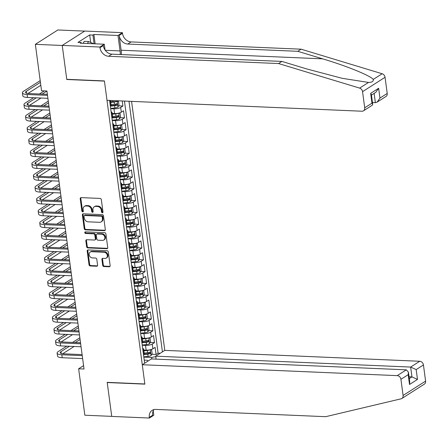 <?xml version="1.0" encoding="UTF-8"?>
<svg xmlns="http://www.w3.org/2000/svg" width="448" height="448" viewBox="0 0 448 448"><rect width="100%" height="100%" fill="white"/><g stroke="black" fill="none" stroke-linecap="round" stroke-linejoin="round"><path stroke-width="0.67" d="M102.351 212.761A0.857 0.7 -122.5 0 0 102.984 211.977L101.338 199.64A1.221 0.997 -122.5 0 0 100.128 198.43L81.122 197.618A1.221 0.997 -122.5 0 0 80.22 198.738L81.866 211.075A0.857 0.7 -122.5 0 0 83.345 211.137L83.132 209.541A3.914 3.192 -122.5 0 1 84.403 206.388A3.914 3.192 -122.5 0 1 86.01 205.968L87.595 206.035A3.914 3.192 -122.5 0 1 91.47 209.899L91.683 211.495A0.857 0.7 -122.5 0 0 93.162 211.557L92.949 209.961A3.914 3.192 -122.5 0 1 94.226 206.808A3.914 3.192 -122.5 0 1 95.833 206.388L97.418 206.455A3.914 3.192 -122.5 0 1 101.293 210.319L101.506 211.915A0.857 0.7 -122.5 0 0 102.351 212.761M102.698 265.339A1.221 0.997 -122.5 0 0 103.914 266.543L109.245 266.773A1.221 0.997 -122.5 0 0 110.146 265.653L108.315 251.95A1.221 0.997 -122.5 0 0 107.106 250.746L88.099 249.934A1.221 0.997 -122.5 0 0 87.198 251.048L89.029 264.751A1.221 0.997 -122.5 0 0 90.238 265.961L96.678 266.235A1.221 0.997 -122.5 0 0 97.58 265.115L96.796 259.252A1.221 0.997 -122.5 0 0 95.586 258.048L92.394 257.914A3.27 2.666 -122.5 0 1 89.354 255.483A3.27 2.666 -122.5 0 1 90.216 252.045A3.27 2.666 -122.5 0 1 91.566 251.698L104.076 252.235A3.27 2.666 -122.5 0 1 107.117 254.66A3.27 2.666 -122.5 0 1 106.249 258.098A3.27 2.666 -122.5 0 1 104.905 258.446L102.822 258.356A1.221 0.997 -122.5 0 0 101.92 259.47L102.698 265.339L103.309 264.947A1.221 0.997 -122.5 0 0 104.518 266.157L109.85 266.381A1.221 0.997 -122.5 0 0 110.006 266.375M107.195 382.351L111.731 416.366L84.84 415.212L78.641 368.782L84.022 369.012L46.928 90.994L41.546 90.765L35.353 44.33L62.244 45.478L66.786 79.492L104.434 81.099L144.844 383.958L107.195 382.351M104.423 230.658A1.221 0.997 -122.5 0 0 105.325 229.538L103.499 215.835A1.221 0.997 -122.5 0 0 102.29 214.631L83.283 213.819A1.221 0.997 -122.5 0 0 82.382 214.934L84.207 228.637A1.221 0.997 -122.5 0 0 85.417 229.846L104.423 230.658L105.034 230.266A1.221 0.997 -122.5 0 0 105.185 230.261M105.907 233.895L107.733 247.598A1.221 0.997 -122.5 0 1 106.837 248.713L87.83 247.901A1.221 0.997 -122.5 0 1 86.615 246.697L85.837 240.834A1.221 0.997 -122.5 0 1 86.738 239.714L94.444 240.044A1.221 0.997 -122.5 0 0 95.346 238.93L94.825 235.038A1.221 0.997 -122.5 0 0 93.615 233.834L85.59 233.486A0.857 0.7 -122.5 0 1 85.372 231.862L104.698 232.691A1.221 0.997 -122.5 0 1 105.907 233.895M144.278 353.97L144.81 353.993M151.749 354.29L156.061 354.474L155.114 347.374L152.891 348.79L152.264 344.058A4.984 1.428 172.4 0 1 145.527 345.43L142.262 345.29M142.699 342.138L143.231 342.16M150.17 342.457L154.482 342.642L153.535 335.546L151.318 336.963L150.685 332.231A4.984 1.428 172.4 0 1 143.948 333.598L140.683 333.458M141.126 330.31L141.652 330.333M148.59 330.63L152.902 330.814L151.956 323.714L149.738 325.13L149.106 320.398A4.984 1.428 172.4 0 1 142.369 321.77L139.104 321.63M139.546 318.478L140.073 318.5M147.011 318.797L151.329 318.982L150.377 311.886L148.159 313.303L147.526 308.566A4.984 1.428 172.4 0 1 140.79 309.938L137.525 309.798M137.967 306.65L138.494 306.673M145.432 306.97L149.75 307.149L148.803 300.054L146.58 301.47L145.947 296.738A4.984 1.428 172.4 0 1 139.21 298.105L135.946 297.965M136.388 294.818L136.92 294.84M143.853 295.137L148.17 295.322L147.224 288.221L145.001 289.638L144.368 284.906A4.984 1.428 172.4 0 1 137.631 286.278L134.366 286.138M134.809 282.985L135.341 283.007M142.279 283.304L146.591 283.489L145.645 276.394L143.422 277.81L142.789 273.078A4.984 1.428 172.4 0 1 136.052 274.445L132.787 274.305M133.23 271.158L133.762 271.18M140.7 271.477L145.012 271.662L144.066 264.561L141.842 265.978L141.215 261.246A4.984 1.428 172.4 0 1 134.478 262.618L131.214 262.478M131.65 259.325L132.182 259.347M139.121 259.644L143.433 259.829L142.486 252.734L140.263 254.15L139.636 249.418A4.984 1.428 172.4 0 1 132.899 250.785L129.634 250.645M130.071 247.498L130.603 247.52M137.542 247.817L141.854 248.002L140.907 240.901L138.69 242.318L138.057 237.586A4.984 1.428 172.4 0 1 131.32 238.952L128.055 238.818M128.498 235.665L129.024 235.687M135.962 235.984L140.274 236.169L139.328 229.068L137.11 230.49L136.478 225.753A4.984 1.428 172.4 0 1 129.741 227.125L126.476 226.985M126.918 223.838L127.445 223.86M134.383 224.157L138.695 224.336L137.749 217.241L135.531 218.658L134.898 213.926A4.984 1.428 172.4 0 1 128.162 215.292L124.897 215.152M125.339 212.005L125.866 212.027M132.804 212.324L137.122 212.509L136.17 205.408L133.952 206.825L133.319 202.093A4.984 1.428 172.4 0 1 126.582 203.465L123.318 203.325M123.76 200.172L124.292 200.194M131.225 200.491L135.542 200.676L134.596 193.581L132.373 194.998L131.74 190.266A4.984 1.428 172.4 0 1 125.003 191.632L121.738 191.492M122.181 188.345L122.713 188.367M129.646 188.664L133.963 188.849L133.017 181.748L130.794 183.165L130.161 178.433A4.984 1.428 172.4 0 1 123.424 179.805L120.159 179.665M120.602 176.512L121.134 176.534M128.072 176.831L132.384 177.016L131.438 169.921L129.214 171.338L128.587 166.606A4.984 1.428 172.4 0 1 121.845 167.972L118.58 167.832M119.022 164.685L119.554 164.707M126.493 165.004L130.805 165.189L129.858 158.088L127.635 159.505L127.008 154.773A4.984 1.428 172.4 0 1 120.271 156.139L117.006 156.005M117.443 152.852L117.975 152.874M124.914 153.171L129.226 153.356L128.279 146.255L126.062 147.672L125.429 142.94A4.984 1.428 172.4 0 1 118.692 144.312L115.427 144.172M115.87 141.025L116.396 141.047M123.334 141.344L127.646 141.523L126.7 134.428L124.482 135.845L123.85 131.113A4.984 1.428 172.4 0 1 117.113 132.479L113.848 132.339M114.29 129.192L114.817 129.214M121.755 129.511L126.067 129.696L125.121 122.595L122.903 124.012L122.27 119.28A4.984 1.428 172.4 0 1 115.534 120.652L112.269 120.512M112.711 117.359L113.238 117.382M120.176 117.678L124.494 117.863L123.542 110.768L121.324 112.185L120.691 107.453A4.984 1.428 172.4 0 1 113.954 108.819L110.69 108.679M111.132 105.532L111.658 105.554M118.597 105.851L122.914 106.036L122.237 100.979M152.891 348.79A4.984 1.428 -7.6 0 1 146.154 350.162L143.774 350.062M151.318 336.963A4.984 1.428 -7.6 0 1 144.581 338.33L142.195 338.229M149.738 325.13A4.984 1.428 -7.6 0 1 143.002 326.502L140.622 326.396M148.159 313.303A4.984 1.428 -7.6 0 1 141.422 314.67L139.042 314.569M146.58 301.47A4.984 1.428 -7.6 0 1 139.843 302.837L137.463 302.736M145.001 289.638A4.984 1.428 -7.6 0 1 138.264 291.01L135.884 290.909M143.422 277.81A4.984 1.428 -7.6 0 1 136.685 279.177L134.305 279.076M141.842 265.978A4.984 1.428 -7.6 0 1 135.106 267.35L132.726 267.243M140.263 254.15A4.984 1.428 -7.6 0 1 133.526 255.517L131.146 255.416M138.69 242.318A4.984 1.428 -7.6 0 1 131.953 243.69L129.567 243.583M137.11 230.49A4.984 1.428 -7.6 0 1 130.374 231.857L127.994 231.756M135.531 218.658A4.984 1.428 -7.6 0 1 128.794 220.024L126.414 219.923M133.952 206.825A4.984 1.428 -7.6 0 1 127.215 208.197L124.835 208.096M132.373 194.998A4.984 1.428 -7.6 0 1 125.636 196.364L123.256 196.263M130.794 183.165A4.984 1.428 -7.6 0 1 124.057 184.537L121.677 184.43M129.214 171.338A4.984 1.428 -7.6 0 1 122.478 172.704L120.098 172.603M127.635 159.505A4.984 1.428 -7.6 0 1 120.898 160.871L118.518 160.77M126.062 147.672A4.984 1.428 -7.6 0 1 119.319 149.044L116.939 148.943M124.482 135.845A4.984 1.428 -7.6 0 1 117.746 137.211L115.36 137.11M122.903 124.012A4.984 1.428 -7.6 0 1 116.166 125.384L113.786 125.283M121.324 112.185A4.984 1.428 -7.6 0 1 114.587 113.551L112.207 113.45M156.094 359.134L155.697 356.177L164.791 350.375L131.572 101.377M162.422 351.887L128.979 101.265M109.592 100.436L144.654 363.222M118.77 100.828A4.984 1.428 172.4 0 1 113.008 101.724L110.628 101.618M110.415 100.47A4.984 1.428 172.4 0 1 110.499 100.677L111.132 105.409A4.984 1.428 172.4 0 1 110.494 106.254L110.376 106.327M110.499 100.677A4.984 1.428 172.4 0 1 109.866 101.522L109.743 101.595M143.528 354.766L143.646 354.693A4.984 1.428 -7.6 0 0 144.284 353.847L143.651 349.115A4.984 1.428 172.4 0 1 143.013 349.961L142.895 350.034M141.949 342.938L142.066 342.86A4.984 1.428 -7.6 0 0 142.705 342.02L142.072 337.288A4.984 1.428 172.4 0 1 141.434 338.128L141.316 338.206M140.37 331.106L140.487 331.033A4.984 1.428 -7.6 0 0 141.126 330.187L140.493 325.455A4.984 1.428 172.4 0 1 139.854 326.301L139.737 326.374M138.79 319.278L138.908 319.2A4.984 1.428 -7.6 0 0 139.546 318.36L138.914 313.628A4.984 1.428 172.4 0 1 138.275 314.468L138.158 314.546M137.211 307.446L137.329 307.373A4.984 1.428 -7.6 0 0 137.967 306.527L137.334 301.795A4.984 1.428 172.4 0 1 136.702 302.641L136.578 302.714M135.632 295.618L135.75 295.54A4.984 1.428 -7.6 0 0 136.388 294.694L135.755 289.962A4.984 1.428 172.4 0 1 135.122 290.808L134.999 290.886M134.053 283.786L134.176 283.707A4.984 1.428 -7.6 0 0 134.809 282.867L134.182 278.135A4.984 1.428 172.4 0 1 133.543 278.975L133.426 279.054M132.474 271.953L132.597 271.88A4.984 1.428 -7.6 0 0 133.23 271.034L132.602 266.302A4.984 1.428 172.4 0 1 131.964 267.148L131.846 267.221M130.9 260.126L131.018 260.047A4.984 1.428 -7.6 0 0 131.656 259.207L131.023 254.475A4.984 1.428 172.4 0 1 130.385 255.315L130.267 255.394M129.321 248.293L129.438 248.22A4.984 1.428 -7.6 0 0 130.077 247.374L129.444 242.642A4.984 1.428 172.4 0 1 128.806 243.488L128.688 243.561M127.742 236.466L127.859 236.387A4.984 1.428 -7.6 0 0 128.498 235.547L127.865 230.815A4.984 1.428 172.4 0 1 127.226 231.655L127.109 231.734M126.162 224.633L126.28 224.56A4.984 1.428 -7.6 0 0 126.918 223.714L126.286 218.982A4.984 1.428 172.4 0 1 125.647 219.828L125.53 219.901M124.583 212.806L124.701 212.727A4.984 1.428 -7.6 0 0 125.339 211.882L124.706 207.15A4.984 1.428 172.4 0 1 124.074 207.995L123.95 208.074M123.004 200.973L123.122 200.894A4.984 1.428 -7.6 0 0 123.76 200.054L123.127 195.322A4.984 1.428 172.4 0 1 122.494 196.162L122.371 196.241M121.425 189.14L121.548 189.067A4.984 1.428 -7.6 0 0 122.181 188.222L121.554 183.49A4.984 1.428 172.4 0 1 120.915 184.335L120.792 184.408M119.846 177.313L119.969 177.234A4.984 1.428 -7.6 0 0 120.602 176.394L119.974 171.662A4.984 1.428 172.4 0 1 119.336 172.502L119.218 172.581M118.266 165.48L118.39 165.407A4.984 1.428 -7.6 0 0 119.028 164.562L118.395 159.83A4.984 1.428 172.4 0 1 117.757 160.675L117.639 160.748M116.693 153.653L116.81 153.574A4.984 1.428 -7.6 0 0 117.449 152.734L116.816 148.002A4.984 1.428 172.4 0 1 116.178 148.842L116.06 148.921M115.114 141.82L115.231 141.747A4.984 1.428 -7.6 0 0 115.87 140.902L115.237 136.17A4.984 1.428 172.4 0 1 114.598 137.01L114.481 137.088M113.534 129.993L113.652 129.914A4.984 1.428 -7.6 0 0 114.29 129.069L113.658 124.337A4.984 1.428 172.4 0 1 113.019 125.182L112.902 125.261M111.955 118.16L112.073 118.082A4.984 1.428 -7.6 0 0 112.711 117.242L112.078 112.51A4.984 1.428 172.4 0 1 111.446 113.35L111.322 113.428M122.914 106.036L120.691 107.453M124.494 117.863L122.27 119.28M126.067 129.696L123.85 131.113M127.646 141.523L125.429 142.94M129.226 153.356L127.008 154.773M130.805 165.189L128.587 166.606M132.384 177.016L130.161 178.433M133.963 188.849L131.74 190.266M135.542 200.676L133.319 202.093M137.122 212.509L134.898 213.926M138.695 224.336L136.478 225.753M140.274 236.169L138.057 237.586M141.854 248.002L139.636 249.418M143.433 259.829L141.215 261.246M145.012 271.662L142.789 273.078M146.591 283.489L144.368 284.906M148.17 295.322L145.947 296.738M149.75 307.149L147.526 308.566M151.329 318.982L149.106 320.398M152.902 330.814L150.685 332.231M154.482 342.642L152.264 344.058M156.061 354.474L158.099 353.175L124.46 101.074M151.822 358.949L151.62 357.454L143.842 357.118M84.666 31.114L57.865 29.966L35.353 44.33M83.574 365.635L78.641 368.782M144.239 360.119L147.241 360.248L148.086 361.032M111.11 111.821A4.984 1.428 172.4 0 1 112.078 112.51M112.689 123.654A4.984 1.428 172.4 0 1 113.658 124.337M114.268 135.486A4.984 1.428 172.4 0 1 115.237 136.17M115.847 147.314A4.984 1.428 172.4 0 1 116.816 148.002M117.421 159.146A4.984 1.428 172.4 0 1 118.395 159.83M119 170.974A4.984 1.428 172.4 0 1 119.974 171.662M120.579 182.806A4.984 1.428 172.4 0 1 121.554 183.49M122.158 194.634A4.984 1.428 172.4 0 1 123.127 195.322M123.738 206.466A4.984 1.428 172.4 0 1 124.706 207.15M125.317 218.299A4.984 1.428 172.4 0 1 126.286 218.982M126.896 230.126A4.984 1.428 172.4 0 1 127.865 230.815M128.475 241.959A4.984 1.428 172.4 0 1 129.444 242.642M130.054 253.786A4.984 1.428 172.4 0 1 131.023 254.475M131.628 265.619A4.984 1.428 172.4 0 1 132.602 266.302M133.207 277.446A4.984 1.428 172.4 0 1 134.182 278.135M134.786 289.279A4.984 1.428 172.4 0 1 135.755 289.962M136.366 301.112A4.984 1.428 172.4 0 1 137.334 301.795M137.945 312.939A4.984 1.428 172.4 0 1 138.914 313.628M139.524 324.772A4.984 1.428 172.4 0 1 140.493 325.455M141.103 336.599A4.984 1.428 172.4 0 1 142.072 337.288M142.682 348.432A4.984 1.428 172.4 0 1 143.651 349.115M151.62 357.454L155.753 356.614M158.099 353.175L160.261 353.265M102.939 212.369A0.857 0.7 -122.5 0 1 102.11 211.523L101.898 209.927A3.914 3.192 -122.5 0 0 98.022 206.069L97.418 206.455M94.226 206.808L94.83 206.416A3.914 3.192 -122.5 0 1 96.443 206.002L98.022 206.069M84.403 206.388L85.014 205.996A3.914 3.192 -122.5 0 1 86.621 205.582L88.206 205.649A3.914 3.192 -122.5 0 1 92.081 209.507L92.294 211.103A0.857 0.7 -122.5 0 0 93.122 211.949M80.965 197.624A1.221 0.997 -122.5 0 0 80.825 198.346L82.471 210.689A0.857 0.7 -122.5 0 0 83.3 211.529M83.126 213.825A1.221 0.997 -122.5 0 0 82.986 214.547L84.818 228.25A1.221 0.997 -122.5 0 0 86.027 229.454L105.034 230.266M102.189 217.05A0.857 0.7 -122.5 0 0 101.343 216.21L84.661 215.494A0.857 0.7 -122.5 0 0 84.028 216.278L84.252 217.958A3.914 3.192 -122.5 0 0 88.127 221.822L99.529 222.309A3.914 3.192 -122.5 0 0 101.142 221.889A3.914 3.192 -122.5 0 0 102.413 218.736L102.189 217.05L102.799 216.664A0.857 0.7 -122.5 0 0 101.948 215.818L101.343 216.21M84.308 215.583L84.913 215.197A0.857 0.7 -122.5 0 1 85.266 215.107L101.948 215.818M101.142 221.889L101.746 221.502A3.914 3.192 -122.5 0 0 103.023 218.35L102.413 218.736M102.799 216.664L103.023 218.35M86.582 239.719A1.221 0.997 -122.5 0 0 86.442 240.442L87.226 246.305A1.221 0.997 -122.5 0 0 88.435 247.514L107.442 248.326A1.221 0.997 -122.5 0 0 107.598 248.321M94.948 239.915L95.553 239.523A1.221 0.997 -122.5 0 0 95.956 238.538L95.435 234.651A1.221 0.997 -122.5 0 0 94.226 233.442L86.201 233.1L85.59 233.486M85.394 231.862A0.857 0.7 -122.5 0 0 86.201 233.1M102.441 240.386A3.27 2.666 -122.5 0 0 103.785 240.038A3.27 2.666 -122.5 0 0 104.653 236.6A3.27 2.666 -122.5 0 0 101.612 234.175L97.205 233.985A1.221 0.997 -122.5 0 0 96.303 235.099L96.824 238.991A1.221 0.997 -122.5 0 0 98.034 240.195L102.441 240.386M103.785 240.038L104.395 239.652A3.27 2.666 -122.5 0 0 105.258 236.214A3.27 2.666 -122.5 0 0 102.222 233.783L101.612 234.175M96.701 234.114L97.311 233.727A1.221 0.997 -122.5 0 1 97.815 233.598L102.222 233.783M102.665 258.362A1.221 0.997 -122.5 0 0 102.525 259.084L103.309 264.947M106.249 258.098L106.859 257.706A3.27 2.666 -122.5 0 0 107.722 254.274A3.27 2.666 -122.5 0 0 104.686 251.843L104.076 252.235M90.216 252.045L90.826 251.658A3.27 2.666 -122.5 0 1 92.17 251.311L104.686 251.843M87.942 249.939A1.221 0.997 -122.5 0 0 87.808 250.662L89.634 264.365A1.221 0.997 -122.5 0 0 90.843 265.569L97.289 265.843A1.221 0.997 -122.5 0 0 97.44 265.838M40.197 80.646L23.593 91.241A9.346 2.682 -7.6 0 0 22.4 92.82A9.346 2.682 -7.6 0 0 27.098 94.494L47.51 95.368M22.4 92.82L22.792 95.777A9.346 2.682 -7.6 0 0 27.496 97.457L47.908 98.325M47.37 94.326L28.622 93.526A6.227 1.786 172.4 0 1 25.486 92.411A6.227 1.786 172.4 0 1 26.286 91.353L40.421 82.337M27.978 93.481L40.818 85.294M83.227 43.316L84.179 41.345L88.48 41.53L93.783 43.764M87.528 43.501L88.48 41.53M121.391 54.561A16.229 8.165 92.4 0 0 121.134 50.232L119.157 35.442L122.489 33.32L122.405 32.665L84.75 31.058L62.238 45.422L66.763 79.313L104.412 80.926L106.999 100.324L361.95 111.222A3.735 3.046 -122.5 0 0 363.49 110.824A3.735 3.046 -122.5 0 0 364.706 107.811L362.55 91.661A3.735 3.046 -122.5 0 0 359.638 88.11L278.578 63.549L108.612 56.286A8.719 7.112 57.5 0 1 99.977 47.678L99.887 47.029L62.238 45.422M278.578 63.549L281.91 61.421L306.762 68.953L342.138 78.31L368.536 82.432C371.997 82.41 373.565 81.407 373.246 79.425C370.44 75.656 346.534 65.934 322.616 58.839L297.763 51.307L127.792 44.044A8.719 7.112 57.5 0 1 119.157 35.442M372.456 102.536L375.368 102.659L374.13 93.38M297.763 51.307L301.09 49.185L131.124 41.922A8.719 7.112 57.5 0 1 122.489 33.32M99.977 47.678L103.309 45.556A8.719 7.112 57.5 0 0 111.944 54.158L281.91 61.421M364.706 107.811L371.974 103.169L370.664 93.352L378.638 88.267L379.949 98.084L387.218 93.447L385.062 77.297L362.55 91.661M373.246 79.425L382.15 73.746L301.09 49.185M99.887 47.029L104.3 44.218L80.203 43.187L81.178 42.566L81.267 43.232M90.698 42.465L89.695 34.933L77.952 42.426L81.178 42.566M89.695 34.933L92.921 35.073L93.895 34.451L117.992 35.482L122.405 32.665M120.277 54.516A14.017 7.05 92.4 0 0 120.053 50.921L117.992 35.482M104.3 44.218L105.078 50.053M382.15 73.746A3.735 3.046 57.5 0 1 385.062 77.297M387.218 93.447A3.735 3.046 57.5 0 1 386.002 96.46L377.143 102.11L375.368 102.659M93.895 34.451L95.144 43.826M94.086 43.781L92.921 35.073M371.974 103.169L372.702 104.401L372.344 105.174L363.49 110.824M370.664 93.352L371.392 94.584L372.702 104.401M378.638 88.267L375.833 92.294L371.459 95.082M379.949 98.084L377.143 102.11M414.764 390.253L401.867 398.479A3.735 3.046 -122.5 0 0 403.088 395.466L425.6 381.102A3.735 3.046 57.5 0 1 424.385 384.115L414.764 390.253M142.279 364.734L397.23 375.631L406.325 369.83L151.379 358.932L142.279 364.734L144.866 384.138L107.218 382.53L111.742 416.422L149.391 418.034L153.804 415.218L153.222 410.855M401.867 398.479A3.735 3.046 -122.5 0 1 401.094 398.81L325.696 416.685L155.73 409.422A8.719 7.112 -122.5 0 0 152.146 410.351A8.719 7.112 -122.5 0 0 149.307 417.379L149.391 418.034M164.791 350.375L419.742 361.267A3.735 3.046 57.5 0 1 423.444 364.958L416.175 369.594L417.486 379.411L409.511 384.496L408.201 374.679L400.932 379.316L403.088 395.466M423.444 364.958L425.6 381.102M155.697 356.177L410.648 367.069L419.742 361.267M400.932 379.316A3.735 3.046 -122.5 0 0 397.23 375.631M153.994 409.578A8.719 7.112 -122.5 0 0 152.634 415.257L149.307 417.379M409.041 376.768L411.958 376.891L410.648 367.069L416.175 369.594M417.486 379.411L411.958 376.891L409.287 378.594M409.511 384.496L409.741 382.004L408.43 372.182L406.325 369.83M408.201 374.679L408.43 372.182M116.738 101.399A3.304 0.946 172.4 0 1 114.145 102.032L110.734 102.402M112.784 101.713L110.667 101.942M117.348 101.265L118.502 101.606L118.972 105.157L117.914 107.117A3.304 0.946 172.4 0 1 114.934 107.951L110.656 108.41M110.678 106.131L114.632 105.7A3.304 0.946 -7.6 0 0 117.023 105.157L116.833 103.734A3.304 0.946 172.4 0 1 114.442 104.283L111.031 104.653M115.982 104.009L115.478 105.09A1.68 0.482 172.4 0 1 114.71 105.224L111.11 105.61M118.317 113.232A3.304 0.946 172.4 0 1 115.724 113.865L112.308 114.234M114.363 113.54L112.246 113.77M118.922 113.098L120.075 113.439L120.551 116.99L119.493 118.95A3.304 0.946 172.4 0 1 116.514 119.778L112.235 120.243M112.252 117.958L116.211 117.533A3.304 0.946 -7.6 0 0 118.602 116.984L118.412 115.567A3.304 0.946 172.4 0 1 116.021 116.11L112.61 116.48M117.561 115.836L117.057 116.917A1.68 0.482 172.4 0 1 116.29 117.057L112.689 117.443M119.896 125.065A3.304 0.946 172.4 0 1 117.303 125.698L113.887 126.062M115.942 125.373L113.826 125.602M120.501 124.93L121.654 125.272L122.13 128.817L121.072 130.777A3.304 0.946 172.4 0 1 118.093 131.611L113.809 132.07M113.831 129.791L117.79 129.36A3.304 0.946 -7.6 0 0 120.182 128.817L119.991 127.394A3.304 0.946 172.4 0 1 117.6 127.943L114.19 128.313M119.14 127.669L118.636 128.75A1.68 0.482 172.4 0 1 117.869 128.884L114.268 129.276M121.475 136.892A3.304 0.946 172.4 0 1 118.877 137.525L115.466 137.894M117.516 137.206L115.405 137.43M122.08 136.758L123.234 137.099L123.71 140.65L122.651 142.61A3.304 0.946 172.4 0 1 119.666 143.438L115.388 143.903M115.41 141.618L119.37 141.193A3.304 0.946 -7.6 0 0 121.761 140.644L121.57 139.227A3.304 0.946 172.4 0 1 119.179 139.776L115.769 140.14M120.719 139.496L120.21 140.582A1.68 0.482 172.4 0 1 119.448 140.717L115.847 141.103M33.572 97.714L25.172 103.074A9.346 2.682 -7.6 0 0 23.979 104.653A9.346 2.682 -7.6 0 0 28.678 106.327L49.09 107.201M23.979 104.653L24.371 107.61A9.346 2.682 -7.6 0 0 29.07 109.284L49.482 110.158M48.95 106.159L30.201 105.358A6.227 1.786 172.4 0 1 27.065 104.238A6.227 1.786 172.4 0 1 27.86 103.186L36.26 97.826M29.557 105.314L40.975 98.028M46.816 94.304L47.326 93.979M42.101 94.102L46.928 91.022M44.279 90.882L39.413 93.985M35.151 109.547L26.751 114.901A9.346 2.682 -7.6 0 0 25.558 116.48A9.346 2.682 -7.6 0 0 30.257 118.16L50.669 119.028M25.558 116.48L25.95 119.442A9.346 2.682 -7.6 0 0 30.649 121.117L51.061 121.985M50.529 117.986L31.774 117.186A6.227 1.786 172.4 0 1 28.644 116.071A6.227 1.786 172.4 0 1 29.439 115.018L37.839 109.659M31.136 117.146L42.554 109.861M48.395 106.137L48.905 105.812M43.68 105.935L48.507 102.85M48.283 101.164L40.992 105.818M36.725 121.374L28.33 126.734A9.346 2.682 -7.6 0 0 27.138 128.313A9.346 2.682 -7.6 0 0 31.836 129.987L52.248 130.861M27.138 128.313L27.53 131.27A9.346 2.682 -7.6 0 0 32.228 132.944L52.64 133.818M52.108 129.819L33.354 129.018A6.227 1.786 172.4 0 1 30.223 127.898A6.227 1.786 172.4 0 1 31.018 126.846L39.418 121.492M32.715 128.974L44.134 121.694M49.974 117.964L50.484 117.639M45.259 117.762L50.086 114.682M49.862 112.997L42.571 117.65M38.304 133.207L29.91 138.561A9.346 2.682 -7.6 0 0 28.717 140.146A9.346 2.682 -7.6 0 0 33.415 141.82L53.827 142.688M28.717 140.146L29.109 143.102A9.346 2.682 -7.6 0 0 33.807 144.777L54.219 145.65M53.687 141.652L34.933 140.846A6.227 1.786 172.4 0 1 31.802 139.731A6.227 1.786 172.4 0 1 32.598 138.678L40.998 133.319M34.294 140.806L45.713 133.521M51.554 129.797L52.063 129.472M46.838 129.595L51.666 126.515M51.442 124.824L44.145 129.478M123.054 148.725A3.304 0.946 172.4 0 1 120.456 149.358L117.046 149.727M119.095 149.033L116.984 149.262M123.659 148.59L124.813 148.932L125.289 152.477L124.225 154.437A3.304 0.946 172.4 0 1 121.246 155.271L116.967 155.736M116.99 153.451L120.949 153.026A3.304 0.946 -7.6 0 0 123.34 152.477L123.15 151.054A3.304 0.946 172.4 0 1 120.758 151.603L117.348 151.973M122.293 151.329L121.789 152.41A1.68 0.482 172.4 0 1 121.027 152.544L117.426 152.936M39.883 145.034L31.489 150.394A9.346 2.682 -7.6 0 0 30.29 151.973A9.346 2.682 -7.6 0 0 34.989 153.647L55.401 154.521M30.29 151.973L30.688 154.93A9.346 2.682 -7.6 0 0 35.386 156.604L55.798 157.478M55.266 153.479L36.512 152.678A6.227 1.786 172.4 0 1 33.382 151.564A6.227 1.786 172.4 0 1 34.177 150.506L42.571 145.152M35.874 152.634L47.286 145.354M53.133 141.624L53.637 141.299M48.418 141.422L53.245 138.342M53.021 136.657L45.724 141.31M124.634 160.552A3.304 0.946 172.4 0 1 122.035 161.185L118.625 161.554M120.674 160.866L118.563 161.095M125.238 160.418L126.392 160.759L126.868 164.31L125.804 166.27A3.304 0.946 172.4 0 1 122.825 167.104L118.546 167.563M118.569 165.284L122.528 164.853A3.304 0.946 -7.6 0 0 124.919 164.31L124.729 162.887A3.304 0.946 172.4 0 1 122.338 163.436L118.922 163.8M123.872 163.162L123.368 164.242A1.68 0.482 172.4 0 1 122.606 164.377L119.006 164.763M41.462 156.867L33.068 162.221A9.346 2.682 -7.6 0 0 31.87 163.806A9.346 2.682 -7.6 0 0 36.568 165.48L56.98 166.354M31.87 163.806L32.267 166.762A9.346 2.682 -7.6 0 0 36.966 168.437L57.378 169.31M56.84 165.312L38.091 164.511A6.227 1.786 172.4 0 1 34.961 163.391A6.227 1.786 172.4 0 1 35.756 162.338L44.15 156.979M37.453 164.466L48.866 157.181M54.706 153.457L55.216 153.132M49.991 153.255L54.824 150.175M54.6 148.484L47.303 153.138M126.213 172.385A3.304 0.946 172.4 0 1 123.614 173.018L120.204 173.387M122.254 172.693L120.142 172.922M126.818 172.25L127.971 172.592L128.442 176.142L127.383 178.102A3.304 0.946 172.4 0 1 124.404 178.931L120.126 179.396M120.148 177.111L124.102 176.686A3.304 0.946 -7.6 0 0 126.498 176.137L126.308 174.72A3.304 0.946 172.4 0 1 123.917 175.263L120.501 175.633M125.451 174.989L124.947 176.07A1.68 0.482 172.4 0 1 124.186 176.204L120.585 176.596M43.042 168.694L34.642 174.054A9.346 2.682 -7.6 0 0 33.449 175.633A9.346 2.682 -7.6 0 0 38.147 177.307L58.559 178.181M33.449 175.633L33.846 178.59A9.346 2.682 -7.6 0 0 38.545 180.27L58.957 181.138M58.419 177.139L39.67 176.338A6.227 1.786 172.4 0 1 36.534 175.224A6.227 1.786 172.4 0 1 37.335 174.171L45.73 168.812M39.032 176.294L50.445 169.014M56.286 165.284L56.795 164.959M51.57 165.082L56.403 162.002M56.179 160.317L48.882 164.97M127.786 184.218A3.304 0.946 172.4 0 1 125.194 184.845L121.783 185.214M123.833 184.526L121.722 184.755M128.397 184.078L129.55 184.419L130.021 187.97L128.962 189.93A3.304 0.946 172.4 0 1 125.983 190.764L121.705 191.223M121.727 188.944L125.681 188.513A3.304 0.946 -7.6 0 0 128.072 187.97L127.887 186.547A3.304 0.946 172.4 0 1 125.496 187.096L122.08 187.466M127.03 186.822L126.526 187.902A1.68 0.482 172.4 0 1 125.759 188.037L122.158 188.423M44.621 180.527L36.221 185.886A9.346 2.682 -7.6 0 0 35.028 187.466A9.346 2.682 -7.6 0 0 39.726 189.14L60.138 190.014M35.028 187.466L35.42 190.422A9.346 2.682 -7.6 0 0 40.124 192.097L60.536 192.97M59.998 188.972L41.25 188.171A6.227 1.786 172.4 0 1 38.114 187.051A6.227 1.786 172.4 0 1 38.914 185.998L47.309 180.639M40.606 188.126L52.024 180.841M57.865 177.117L58.374 176.792M53.15 176.915L57.982 173.835M57.753 172.15L50.462 176.798M129.366 196.045A3.304 0.946 172.4 0 1 126.773 196.678L123.362 197.047M125.412 196.353L123.301 196.582M129.976 195.91L131.13 196.252L131.6 199.802L130.542 201.762A3.304 0.946 172.4 0 1 127.562 202.591L123.284 203.056M123.306 200.771L127.26 200.346A3.304 0.946 -7.6 0 0 129.651 199.797L129.461 198.38A3.304 0.946 172.4 0 1 127.07 198.923L123.659 199.293M128.61 198.649L128.106 199.73A1.68 0.482 172.4 0 1 127.338 199.87L123.738 200.256M46.2 192.36L37.8 197.714A9.346 2.682 -7.6 0 0 36.607 199.293A9.346 2.682 -7.6 0 0 41.306 200.973L61.718 201.841M36.607 199.293L36.999 202.255A9.346 2.682 -7.6 0 0 41.698 203.93L62.11 204.798M61.578 200.799L42.829 199.998A6.227 1.786 172.4 0 1 39.693 198.884A6.227 1.786 172.4 0 1 40.488 197.831L48.888 192.472M42.185 199.959L53.603 192.674M59.444 188.95L59.954 188.625M54.729 188.748L59.556 185.662M59.332 183.977L52.041 188.63M130.945 207.878A3.304 0.946 172.4 0 1 128.352 208.51L124.936 208.874M126.991 208.186L124.874 208.415M131.55 207.743L132.709 208.085L133.179 211.63L132.121 213.59A3.304 0.946 172.4 0 1 129.142 214.424L124.863 214.883M124.88 212.604L128.839 212.178A3.304 0.946 -7.6 0 0 131.23 211.63L131.04 210.207A3.304 0.946 172.4 0 1 128.649 210.756L125.238 211.126M130.189 210.482L129.685 211.562A1.68 0.482 172.4 0 1 128.918 211.697L125.317 212.089M47.779 204.187L39.379 209.546A9.346 2.682 -7.6 0 0 38.186 211.126A9.346 2.682 -7.6 0 0 42.885 212.8L63.297 213.674M38.186 211.126L38.578 214.082A9.346 2.682 -7.6 0 0 43.277 215.757L63.689 216.63M63.157 212.632L44.408 211.831A6.227 1.786 172.4 0 1 41.272 210.711A6.227 1.786 172.4 0 1 42.067 209.658L50.467 204.305M43.764 211.786L55.182 204.506M61.023 200.777L61.533 200.452M56.308 200.575L61.135 197.495M60.911 195.81L53.62 200.463M132.524 219.705A3.304 0.946 172.4 0 1 129.931 220.338L126.515 220.707M128.57 220.018L126.454 220.242M133.129 219.57L134.282 219.912L134.758 223.462L133.7 225.422A3.304 0.946 172.4 0 1 130.721 226.251L126.437 226.716M126.459 224.431L130.418 224.006A3.304 0.946 -7.6 0 0 132.81 223.457L132.619 222.04A3.304 0.946 172.4 0 1 130.228 222.589L126.818 222.953M131.768 222.309L131.264 223.395A1.68 0.482 172.4 0 1 130.497 223.53L126.896 223.916M49.353 216.02L40.958 221.374A9.346 2.682 -7.6 0 0 39.766 222.958A9.346 2.682 -7.6 0 0 44.464 224.633L64.876 225.506M39.766 222.958L40.158 225.915A9.346 2.682 -7.6 0 0 44.856 227.59L65.268 228.463M64.736 224.465L45.982 223.658A6.227 1.786 172.4 0 1 42.851 222.544A6.227 1.786 172.4 0 1 43.646 221.491L52.046 216.132M45.343 223.619L56.762 216.334M62.602 212.61L63.112 212.285M57.887 212.408L62.714 209.328M62.49 207.637L55.199 212.29M134.103 231.538A3.304 0.946 172.4 0 1 131.51 232.17L128.094 232.54M130.144 231.846L128.033 232.075M134.708 231.403L135.862 231.745L136.338 235.29L135.279 237.25A3.304 0.946 172.4 0 1 132.294 238.084L128.016 238.549M128.038 236.264L131.998 235.838A3.304 0.946 -7.6 0 0 134.389 235.29L134.198 233.867A3.304 0.946 172.4 0 1 131.807 234.416L128.397 234.786M133.347 234.142L132.838 235.222A1.68 0.482 172.4 0 1 132.076 235.357L128.475 235.749M50.932 227.847L42.538 233.206A9.346 2.682 -7.6 0 0 41.345 234.786A9.346 2.682 -7.6 0 0 46.043 236.46L66.455 237.334M41.345 234.786L41.737 237.742A9.346 2.682 -7.6 0 0 46.435 239.417L66.847 240.29M66.315 236.292L47.561 235.491A6.227 1.786 172.4 0 1 44.43 234.377A6.227 1.786 172.4 0 1 45.226 233.318L53.626 227.965M46.922 235.446L58.341 228.166M64.182 224.437L64.691 224.112M59.466 224.235L64.294 221.155M64.07 219.47L56.773 224.123M135.682 243.365A3.304 0.946 172.4 0 1 133.084 243.998L129.674 244.367M131.723 243.678L129.612 243.908M136.287 243.23L137.441 243.572L137.917 247.122L136.853 249.082A3.304 0.946 172.4 0 1 133.874 249.917L129.595 250.376M129.618 248.097L133.577 247.666A3.304 0.946 -7.6 0 0 135.968 247.122L135.778 245.7A3.304 0.946 172.4 0 1 133.386 246.249L129.976 246.618M134.921 245.974L134.417 247.055A1.68 0.482 172.4 0 1 133.655 247.19L130.054 247.576M52.511 239.68L44.117 245.034A9.346 2.682 -7.6 0 0 42.918 246.618A9.346 2.682 -7.6 0 0 47.622 248.293L68.029 249.166M42.918 246.618L43.316 249.575A9.346 2.682 -7.6 0 0 48.014 251.25L68.426 252.123M67.894 248.125L49.14 247.324A6.227 1.786 172.4 0 1 46.01 246.204A6.227 1.786 172.4 0 1 46.805 245.151L55.199 239.792M48.502 247.279L59.914 239.994M65.761 236.27L66.265 235.945M61.046 236.068L65.873 232.988M65.649 231.297L58.352 235.95M137.262 255.198A3.304 0.946 172.4 0 1 134.663 255.83L131.253 256.2M133.302 255.506L131.191 255.735M137.866 255.063L139.02 255.405L139.496 258.955L138.432 260.915A3.304 0.946 172.4 0 1 135.453 261.744L131.174 262.209M131.197 259.924L135.156 259.498A3.304 0.946 -7.6 0 0 137.547 258.95L137.357 257.533A3.304 0.946 172.4 0 1 134.966 258.076L131.55 258.446M136.5 257.802L135.996 258.882A1.68 0.482 172.4 0 1 135.234 259.022L131.634 259.409M54.09 251.507L45.696 256.866A9.346 2.682 -7.6 0 0 44.498 258.446A9.346 2.682 -7.6 0 0 49.196 260.12L69.608 260.994M44.498 258.446L44.895 261.402A9.346 2.682 -7.6 0 0 49.594 263.082L70.006 263.95M69.474 259.952L50.719 259.151A6.227 1.786 172.4 0 1 47.589 258.037A6.227 1.786 172.4 0 1 48.384 256.984L56.778 251.625M50.081 259.106L61.494 251.826M67.334 248.097L67.844 247.772M62.619 247.895L67.452 244.815M67.228 243.13L59.931 247.783M138.841 267.03A3.304 0.946 172.4 0 1 136.242 267.658L132.832 268.027M134.882 267.338L132.77 267.568M139.446 266.89L140.599 267.232L141.07 270.782L140.011 272.742A3.304 0.946 172.4 0 1 137.032 273.577L132.754 274.036M132.776 271.757L136.735 271.326A3.304 0.946 -7.6 0 0 139.126 270.782L138.936 269.36A3.304 0.946 172.4 0 1 136.545 269.909L133.129 270.278M138.079 269.634L137.575 270.715A1.68 0.482 172.4 0 1 136.814 270.85L133.213 271.236M55.67 263.34L47.27 268.699A9.346 2.682 -7.6 0 0 46.077 270.278A9.346 2.682 -7.6 0 0 50.775 271.953L71.187 272.826M46.077 270.278L46.474 273.235A9.346 2.682 -7.6 0 0 51.173 274.91L71.585 275.783M71.047 271.785L52.298 270.984A6.227 1.786 172.4 0 1 49.168 269.864A6.227 1.786 172.4 0 1 49.963 268.811L58.358 263.458M51.66 270.939L63.073 263.654M68.914 259.93L69.423 259.605M64.198 259.728L69.031 256.648M68.807 254.962L61.51 259.616M140.414 278.858A3.304 0.946 172.4 0 1 137.822 279.49L134.411 279.86M136.461 279.171L134.35 279.395M141.025 278.723L142.178 279.065L142.649 282.615L141.59 284.575A3.304 0.946 172.4 0 1 138.611 285.404L134.333 285.869M134.355 283.584L138.309 283.158A3.304 0.946 -7.6 0 0 140.7 282.61L140.515 281.193A3.304 0.946 172.4 0 1 138.124 281.736L134.708 282.106M139.658 281.462L139.154 282.542A1.68 0.482 172.4 0 1 138.387 282.682L134.792 283.069M57.249 275.173L48.849 280.526A9.346 2.682 -7.6 0 0 47.656 282.106A9.346 2.682 -7.6 0 0 52.354 283.786L72.766 284.654M47.656 282.106L48.054 285.068A9.346 2.682 -7.6 0 0 52.752 286.742L73.164 287.616M72.626 283.612L53.878 282.811A6.227 1.786 172.4 0 1 50.742 281.697A6.227 1.786 172.4 0 1 51.542 280.644L59.937 275.285M53.234 282.772L64.652 275.486M70.493 271.762L71.002 271.438M65.778 271.561L70.61 268.475M70.381 266.79L63.09 271.443M141.994 290.69A3.304 0.946 172.4 0 1 139.401 291.323L135.99 291.687M138.04 290.998L135.929 291.228M142.604 290.556L143.758 290.898L144.228 294.442L143.17 296.402A3.304 0.946 172.4 0 1 140.19 297.237L135.912 297.696M135.934 295.417L139.888 294.991A3.304 0.946 -7.6 0 0 142.279 294.442L142.089 293.02A3.304 0.946 172.4 0 1 139.698 293.569L136.287 293.938M141.238 293.294L140.734 294.375A1.68 0.482 172.4 0 1 139.966 294.51L136.366 294.902M58.828 287L50.428 292.359A9.346 2.682 -7.6 0 0 49.235 293.938A9.346 2.682 -7.6 0 0 53.934 295.613L74.346 296.486M49.235 293.938L49.627 296.895A9.346 2.682 -7.6 0 0 54.326 298.57L74.738 299.443M74.206 295.445L55.457 294.644A6.227 1.786 172.4 0 1 52.321 293.524A6.227 1.786 172.4 0 1 53.116 292.471L61.516 287.118M54.813 294.599L66.231 287.319M72.072 283.59L72.582 283.265M67.357 283.388L72.184 280.308M71.96 278.622L64.669 283.276M143.573 302.518A3.304 0.946 172.4 0 1 140.98 303.15L137.564 303.52M139.619 302.831L137.502 303.055M144.178 302.383L145.337 302.725L145.807 306.275L144.749 308.235A3.304 0.946 172.4 0 1 141.77 309.07L137.491 309.529M137.508 307.244L141.467 306.818A3.304 0.946 -7.6 0 0 143.858 306.27L143.668 304.853A3.304 0.946 172.4 0 1 141.277 305.402L137.866 305.766M142.817 305.122L142.313 306.208A1.68 0.482 172.4 0 1 141.546 306.342L137.945 306.729M60.407 298.833L52.007 304.186A9.346 2.682 -7.6 0 0 50.814 305.771A9.346 2.682 -7.6 0 0 55.513 307.446L75.925 308.319M50.814 305.771L51.206 308.728A9.346 2.682 -7.6 0 0 55.905 310.402L76.317 311.276M75.785 307.278L57.036 306.471A6.227 1.786 172.4 0 1 53.9 305.357A6.227 1.786 172.4 0 1 54.695 304.304L63.095 298.945M56.392 306.432L67.81 299.146M73.651 295.422L74.161 295.098M68.936 295.221L73.763 292.141M73.539 290.45L66.248 295.103M145.152 314.35A3.304 0.946 172.4 0 1 142.559 314.983L139.143 315.353M141.198 314.658L139.082 314.888M145.757 314.216L146.91 314.558L147.386 318.108L146.328 320.062A3.304 0.946 172.4 0 1 143.349 320.897L139.07 321.362M139.087 319.077L143.046 318.651A3.304 0.946 -7.6 0 0 145.438 318.102L145.247 316.68A3.304 0.946 172.4 0 1 142.856 317.229L139.446 317.598M144.396 316.954L143.892 318.035A1.68 0.482 172.4 0 1 143.125 318.17L139.524 318.562M61.981 310.66L53.586 316.019A9.346 2.682 -7.6 0 0 52.394 317.598A9.346 2.682 -7.6 0 0 57.092 319.273L77.504 320.146M52.394 317.598L52.786 320.555A9.346 2.682 -7.6 0 0 57.484 322.23L77.896 323.103M77.364 319.105L58.61 318.304A6.227 1.786 172.4 0 1 55.479 317.19A6.227 1.786 172.4 0 1 56.274 316.131L64.674 310.778M57.971 318.259L69.39 310.979M75.23 307.25L75.74 306.925M70.515 307.048L75.342 303.968M75.118 302.282L67.827 306.936M146.731 326.178A3.304 0.946 172.4 0 1 144.138 326.81L140.722 327.18M142.772 326.491L140.661 326.721M147.336 326.043L148.49 326.385L148.966 329.935L147.907 331.895A3.304 0.946 172.4 0 1 144.922 332.73L140.644 333.189M140.666 330.91L144.626 330.478A3.304 0.946 -7.6 0 0 147.017 329.935L146.826 328.513A3.304 0.946 172.4 0 1 144.435 329.062L141.025 329.431M145.975 328.787L145.471 329.868A1.68 0.482 172.4 0 1 144.704 330.002L141.103 330.389M63.56 322.493L55.166 327.846A9.346 2.682 -7.6 0 0 53.973 329.431A9.346 2.682 -7.6 0 0 58.671 331.106L79.083 331.979M53.973 329.431L54.365 332.388A9.346 2.682 -7.6 0 0 59.063 334.062L79.475 334.936M78.943 330.938L60.189 330.137A6.227 1.786 172.4 0 1 57.058 329.017A6.227 1.786 172.4 0 1 57.854 327.964L66.254 322.605M59.55 330.092L70.969 322.806M76.81 319.082L77.319 318.758M72.094 318.881L76.922 315.801M76.698 314.115L69.401 318.763M148.31 338.01A3.304 0.946 172.4 0 1 145.712 338.643L142.302 339.013M144.351 338.318L142.24 338.548M148.915 337.876L150.069 338.218L150.545 341.768L149.486 343.728A3.304 0.946 172.4 0 1 146.502 344.557L142.223 345.022M142.246 342.737L146.205 342.311A3.304 0.946 -7.6 0 0 148.596 341.762L148.406 340.346A3.304 0.946 172.4 0 1 146.014 340.889L142.604 341.258M147.549 340.614L147.045 341.695A1.68 0.482 172.4 0 1 146.283 341.835L142.682 342.222M65.139 334.32L56.745 339.679A9.346 2.682 -7.6 0 0 55.546 341.258A9.346 2.682 -7.6 0 0 60.25 342.933L80.657 343.806M55.546 341.258L55.944 344.215A9.346 2.682 -7.6 0 0 60.642 345.895L81.054 346.763M80.522 342.765L61.768 341.964A6.227 1.786 172.4 0 1 58.638 340.85A6.227 1.786 172.4 0 1 59.433 339.797L67.827 334.438M61.13 341.919L72.542 334.639M78.389 330.91L78.893 330.585M73.674 330.708L78.501 327.628M78.277 325.942L70.98 330.596M149.89 349.843A3.304 0.946 172.4 0 1 147.291 350.476L143.881 350.84M145.93 350.151L143.819 350.381M150.494 349.709L151.648 350.045L152.124 353.595L151.06 355.555A3.304 0.946 172.4 0 1 148.081 356.39L143.802 356.849M143.825 354.57L147.784 354.138A3.304 0.946 -7.6 0 0 150.175 353.595L149.985 352.173A3.304 0.946 172.4 0 1 147.594 352.722L144.183 353.091M149.128 352.447L148.624 353.528A1.68 0.482 172.4 0 1 147.862 353.662L144.262 354.054M66.718 346.153L58.324 351.512A9.346 2.682 -7.6 0 0 57.126 353.091A9.346 2.682 -7.6 0 0 61.824 354.766L82.236 355.639M57.126 353.091L57.523 356.048A9.346 2.682 -7.6 0 0 62.222 357.722L82.634 358.596M82.102 354.598L63.347 353.797A6.227 1.786 172.4 0 1 60.217 352.677A6.227 1.786 172.4 0 1 61.012 351.624L69.406 346.27M62.709 353.752L74.122 346.472M79.962 342.742L80.472 342.418M75.247 342.541L80.08 339.461M79.856 337.775L72.559 342.429M146.154 350.162L145.527 345.43M144.581 338.33L143.948 333.598M143.002 326.502L142.369 321.77M141.422 314.67L140.79 309.938M139.843 302.837L139.21 298.105M138.264 291.01L137.631 286.278M136.685 279.177L136.052 274.445M135.106 267.35L134.478 262.618M133.526 255.517L132.899 250.785M131.953 243.69L131.32 238.952M130.374 231.857L129.741 227.125M128.794 220.024L128.162 215.292M127.215 208.197L126.582 203.465M125.636 196.364L125.003 191.632M124.057 184.537L123.424 179.805M122.478 172.704L121.845 167.972M120.898 160.871L120.271 156.139M119.319 149.044L118.692 144.312M117.746 137.211L117.113 132.479M116.166 125.384L115.534 120.652M114.587 113.551L113.954 108.819M113.008 101.724L112.857 100.576M110.494 106.254L109.866 101.522M143.646 354.693L143.013 349.961M142.066 342.86L141.434 338.128M140.487 331.033L139.854 326.301M138.908 319.2L138.275 314.468M137.329 307.373L136.702 302.641M135.75 295.54L135.122 290.808M134.176 283.707L133.543 278.975M132.597 271.88L131.964 267.148M131.018 260.047L130.385 255.315M129.438 248.22L128.806 243.488M127.859 236.387L127.226 231.655M126.28 224.56L125.647 219.828M124.701 212.727L124.074 207.995M123.122 200.894L122.494 196.162M121.548 189.067L120.915 184.335M119.969 177.234L119.336 172.502M118.39 165.407L117.757 160.675M116.81 153.574L116.178 148.842M115.231 141.747L114.598 137.01M113.652 129.914L113.019 125.182M112.073 118.082L111.446 113.35M101.898 209.927L101.293 210.319M96.443 206.002L95.833 206.388M92.294 211.103L91.683 211.495M92.081 209.507L91.47 209.899M88.206 205.649L87.595 206.035M86.621 205.582L86.01 205.968M82.471 210.689L81.866 211.075M80.825 198.346L80.22 198.738M102.11 211.523L101.506 211.915M86.027 229.454L85.417 229.846M84.818 228.25L84.207 228.637M82.986 214.547L82.382 214.934M85.266 215.107L84.661 215.494M107.442 248.326L106.837 248.713M88.435 247.514L87.83 247.901M87.226 246.305L86.615 246.697M86.442 240.442L85.837 240.834M95.956 238.538L95.346 238.93M95.435 234.651L94.825 235.038M94.226 233.442L93.615 233.834M97.815 233.598L97.205 233.985M102.525 259.084L101.92 259.47M92.17 251.311L91.566 251.698M97.289 265.843L96.678 266.235M90.843 265.569L90.238 265.961M89.634 264.365L89.029 264.751M87.808 250.662L87.198 251.048M109.85 266.381L109.245 266.773M104.518 266.157L103.914 266.543M27.098 94.494L27.496 97.457M26.286 91.353L26.533 93.218M322.616 58.839L121.134 50.232M127.792 44.044L131.124 41.922M111.944 54.158L108.612 56.286M359.638 88.11L368.536 82.432M105.246 50.288L120.053 50.921M117.942 107.066L117.174 101.31M114.442 104.283L114.145 102.032M114.934 107.951L114.632 105.7M115.478 105.09L117.023 105.157M119.521 118.899L118.748 113.137M116.021 116.11L115.724 113.865M116.514 119.778L116.211 117.533M117.057 116.917L118.602 116.984M121.1 130.726L120.327 124.97M117.6 127.943L117.303 125.698M118.093 131.611L117.79 129.36M118.636 128.75L120.182 128.817M122.674 142.559L121.906 136.802M119.179 139.776L118.877 137.525M119.666 143.438L119.37 141.193M120.21 140.582L121.761 140.644M28.678 106.327L29.07 109.284M27.86 103.186L28.112 105.05M30.257 118.16L30.649 121.117M29.439 115.018L29.691 116.878M31.836 129.987L32.228 132.944M31.018 126.846L31.27 128.71M33.415 141.82L33.807 144.777M32.598 138.678L32.844 140.538M124.253 154.392L123.486 148.63M120.758 151.603L120.456 149.358M121.246 155.271L120.949 153.026M121.789 152.41L123.34 152.477M34.989 153.647L35.386 156.604M34.177 150.506L34.423 152.37M125.832 166.219L125.065 160.462M122.338 163.436L122.035 161.185M122.825 167.104L122.528 164.853M123.368 164.242L124.919 164.31M36.568 165.48L36.966 168.437M35.756 162.338L36.002 164.198M127.411 178.052L126.644 172.29M123.917 175.263L123.614 173.018M124.404 178.931L124.102 176.686M124.947 176.07L126.498 176.137M38.147 177.307L38.545 180.27M37.335 174.171L37.582 176.03M128.99 189.879L128.223 184.122M125.496 187.096L125.194 184.845M125.983 190.764L125.681 188.513M126.526 187.902L128.072 187.97M39.726 189.14L40.124 192.097M38.914 185.998L39.161 187.863M130.57 201.712L129.802 195.95M127.07 198.923L126.773 196.678M127.562 202.591L127.26 200.346M128.106 199.73L129.651 199.797M41.306 200.973L41.698 203.93M40.488 197.831L40.74 199.69M132.149 213.539L131.376 207.782M128.649 210.756L128.352 208.51M129.142 214.424L128.839 212.178M129.685 211.562L131.23 211.63M42.885 212.8L43.277 215.757M42.067 209.658L42.319 211.523M133.728 225.372L132.955 219.615M130.228 222.589L129.931 220.338M130.721 226.251L130.418 224.006M131.264 223.395L132.81 223.457M44.464 224.633L44.856 227.59M43.646 221.491L43.898 223.35M135.302 237.205L134.534 231.442M131.807 234.416L131.51 232.17M132.294 238.084L131.998 235.838M132.838 235.222L134.389 235.29M46.043 236.46L46.435 239.417M45.226 233.318L45.472 235.183M136.881 249.032L136.114 243.275M133.386 246.249L133.084 243.998M133.874 249.917L133.577 247.666M134.417 247.055L135.968 247.122M47.622 248.293L48.014 251.25M46.805 245.151L47.051 247.01M138.46 260.865L137.693 255.102M134.966 258.076L134.663 255.83M135.453 261.744L135.156 259.498M135.996 258.882L137.547 258.95M49.196 260.12L49.594 263.082M48.384 256.984L48.63 258.843M140.039 272.692L139.272 266.935M136.545 269.909L136.242 267.658M137.032 273.577L136.735 271.326M137.575 270.715L139.126 270.782M50.775 271.953L51.173 274.91M49.963 268.811L50.21 270.676M141.618 284.525L140.851 278.762M138.124 281.736L137.822 279.49M138.611 285.404L138.309 283.158M139.154 282.542L140.7 282.61M52.354 283.786L52.752 286.742M51.542 280.644L51.789 282.503M143.198 296.358L142.43 290.595M139.698 293.569L139.401 291.323M140.19 297.237L139.888 294.991M140.734 294.375L142.279 294.442M53.934 295.613L54.326 298.57M53.116 292.471L53.368 294.336M144.777 308.185L144.004 302.428M141.277 305.402L140.98 303.15M141.77 309.07L141.467 306.818M142.313 306.208L143.858 306.27M55.513 307.446L55.905 310.402M54.695 304.304L54.947 306.163M146.356 320.018L145.583 314.255M142.856 317.229L142.559 314.983M143.349 320.897L143.046 318.651M143.892 318.035L145.438 318.102M57.092 319.273L57.484 322.23M56.274 316.131L56.526 317.996M147.93 331.845L147.162 326.088M144.435 329.062L144.138 326.81M144.922 332.73L144.626 330.478M145.471 329.868L147.017 329.935M58.671 331.106L59.063 334.062M57.854 327.964L58.1 329.823M149.509 343.678L148.742 337.915M146.014 340.889L145.712 338.643M146.502 344.557L146.205 342.311M147.045 341.695L148.596 341.762M60.25 342.933L60.642 345.895M59.433 339.797L59.679 341.656M151.088 355.505L150.321 349.748M147.594 352.722L147.291 350.476M148.081 356.39L147.784 354.138M148.624 353.528L150.175 353.595M61.824 354.766L62.222 357.722M61.012 351.624L61.258 353.489"/></g></svg>
